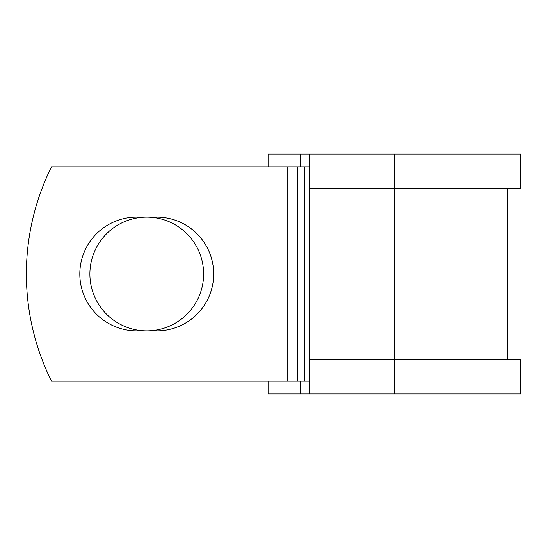 <?xml version="1.0" encoding="UTF-8"?>
<svg xmlns="http://www.w3.org/2000/svg" width="548" height="548" viewBox="0 0 548 548"><rect width="100%" height="100%" fill="white"/><g stroke="black" fill="none" stroke-linecap="round" stroke-linejoin="round"><path stroke-width="0.82" d="M79.816 274A56.862 56.862 0 0 0 136.685 330.862L156.817 330.862A56.862 56.862 0 0 0 213.679 274A56.862 56.862 0 0 0 156.817 217.138L136.685 217.138A56.862 56.862 0 0 0 79.816 274M89.886 274A56.862 56.862 0 0 1 146.748 217.138A56.862 56.862 0 0 1 203.616 274A56.862 56.862 0 0 1 146.748 330.862A56.862 56.862 0 0 1 89.886 274M287.789 166.907L51.485 166.907A240.956 240.956 0 0 0 51.485 381.093L287.789 381.093L287.789 166.907L309.291 166.907M309.291 381.093L287.789 381.093M300.64 381.093L300.64 393.944L268.082 393.944L268.082 381.093M394.341 393.944L309.291 393.944L309.291 359.673L520.6 359.673L520.6 393.944L394.341 393.944L394.341 154.057L300.64 154.057L300.64 166.907M268.082 166.907L268.082 154.057L300.64 154.057M309.291 393.944L300.64 393.944M309.291 359.673L309.291 188.327L520.6 188.327L520.6 154.057L394.341 154.057M309.291 188.327L309.291 154.057M304.448 381.093L304.448 166.907M297.482 381.093L297.482 166.907M507.749 359.673L507.749 188.327"/></g></svg>
